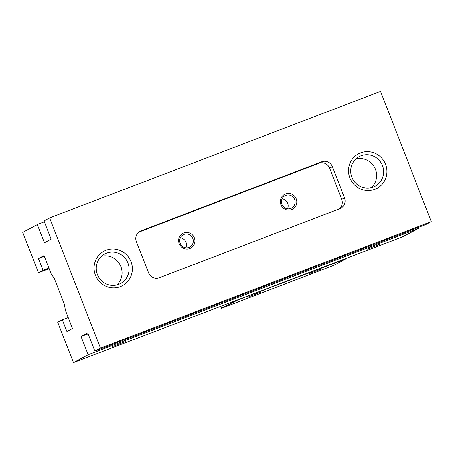 <?xml version="1.0" encoding="UTF-8"?>
<svg xmlns="http://www.w3.org/2000/svg" width="454" height="454" viewBox="0 0 454 454"><rect width="100%" height="100%" fill="white"/><g stroke="black" fill="none" stroke-linecap="round" stroke-linejoin="round"><path stroke-width="0.68" d="M49.651 217.926L100.425 348.156L431.3 221.614L380.526 91.385L49.651 217.926L44.066 220.922L51.171 239.156L44.469 242.754L37.364 224.52L22.7 232.386L38.442 272.758L43.051 270.283L38.477 258.564L44.066 255.568L51.171 273.802L54.321 278.41L64.474 304.458L65.387 310.264L72.498 328.497L66.914 331.494L62.34 319.775L57.732 322.244L73.474 362.615L402.023 237.028L419.014 228.209L418.662 227.306M38.442 272.758L49.191 268.711M118.749 284.369A16.781 16.344 -118.2 0 1 97.792 275.538A16.781 16.344 -118.2 0 1 104.721 253.956A16.781 16.344 -118.2 0 1 106.565 253.111A16.781 16.344 -118.2 0 1 127.523 261.941A16.781 16.344 -118.2 0 1 120.588 283.529A16.781 16.344 -118.2 0 1 118.749 284.369M120.321 286.673A19.579 19.068 -118.2 0 1 94.233 265.227A19.579 19.068 -118.2 0 1 125.088 253.423A19.579 19.068 -118.2 0 1 120.321 286.673M373.267 187.025A16.781 16.344 -118.2 0 1 352.31 178.195A16.781 16.344 -118.2 0 1 359.245 156.613A16.781 16.344 -118.2 0 1 361.083 155.773A16.781 16.344 -118.2 0 1 382.041 164.603A16.781 16.344 -118.2 0 1 375.112 186.185A16.781 16.344 -118.2 0 1 373.267 187.025M374.845 189.329A19.579 19.068 -118.2 0 1 348.751 167.884A19.579 19.068 -118.2 0 1 379.612 156.08A19.579 19.068 -118.2 0 1 374.845 189.329M321.687 161.772L140.978 230.887A8.388 8.172 -118.2 0 0 136.393 241.619L148.577 272.871A8.388 8.172 -118.2 0 0 159.258 277.769L339.967 208.653A8.388 8.172 -118.2 0 0 344.558 197.921L332.373 166.663A8.388 8.172 -118.2 0 0 321.687 161.772L318.895 163.27L138.793 232.153M371.383 187.616A16.781 16.344 61.8 0 0 374.595 167.418A16.781 16.344 61.8 0 0 355.987 158.928M116.86 284.959A16.781 16.344 61.8 0 0 120.077 264.761A16.781 16.344 61.8 0 0 101.469 256.266M419.014 228.209L88.138 354.75L81.028 336.516L87.73 332.924L94.841 351.152L425.716 224.611L431.3 221.614M81.028 336.516L88.082 333.821M37.364 224.52L44.413 221.824M62.34 319.775L68.219 317.528M38.477 258.564L44.356 256.317M43.051 270.283L48.924 268.036M88.138 354.75L73.474 362.615M100.425 348.156L94.841 351.152M125.418 341.612L112.541 346.584L125.418 341.612M367.212 249.138L380.089 244.161L367.212 249.138M285.77 195.436A6.992 6.81 61.8 0 0 282.309 205.168A6.992 6.81 61.8 0 0 291.61 208.108A6.992 6.81 61.8 0 0 294.498 199.119A6.992 6.81 61.8 0 0 285.77 195.436M282.127 198.812A6.992 6.81 -118.2 0 1 287.507 208.834M183.961 234.377A6.992 6.81 61.8 0 0 180.499 244.104A6.992 6.81 61.8 0 0 189.806 247.05A6.992 6.81 61.8 0 0 192.695 238.055A6.992 6.81 61.8 0 0 183.961 234.377M180.317 237.748A6.992 6.81 -118.2 0 1 185.697 247.771M285.538 193.989A8.388 8.172 61.8 0 0 283.495 208.238A8.388 8.172 61.8 0 0 296.723 203.176A8.388 8.172 61.8 0 0 285.538 193.989M183.734 232.925A8.388 8.172 61.8 0 0 181.691 247.175A8.388 8.172 61.8 0 0 194.914 242.113A8.388 8.172 61.8 0 0 183.734 232.925M339.365 208.885A8.388 8.172 61.8 0 0 341.766 199.419L329.581 168.162A8.388 8.172 61.8 0 0 318.895 163.27M247.634 297.211L260.517 292.24L247.634 297.211M308.72 273.853L321.597 268.876L308.72 273.853M221.563 308.26L333.554 265.431L345.84 258.837L237.686 300.003L221.563 308.26L220.814 306.331M236.29 300.412L236.398 300.696M329.581 168.162L332.373 166.663M139.202 231.841L140.978 230.887M341.766 199.419L344.558 197.921"/></g></svg>
